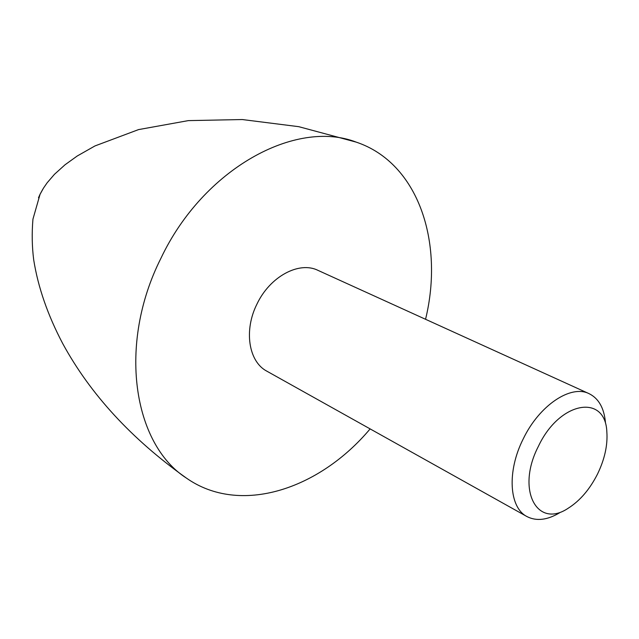 <?xml version="1.0" encoding="UTF-8"?>
<svg xmlns="http://www.w3.org/2000/svg" width="639" height="639" viewBox="0 0 639 639"><rect width="100%" height="100%" fill="white"/><g stroke="black" fill="none" stroke-linecap="round" stroke-linejoin="round"><path stroke-width="0.96" d="M42.869 189.12L40.105 194.16M370.125 428.897C319.244 489.538 240 515.793 186.396 478.084C133.168 444.073 117.48 344.613 160.908 258.316C203.37 168.576 295.833 118.638 356.298 142.154C418.441 162.985 444.257 242.373 425.558 319.292M40.033 194.312L38.484 197.794M559.652 512.774C547.264 520.146 536.353 521.4 526.927 516.544L266.886 371.195C248.675 361.786 243.603 330.435 256.998 303.996C269.962 276.527 299.092 260.968 317.902 270.329L589.078 393.664C598.583 398.377 604.031 407.906 605.437 422.251M526.927 516.544C509.115 507.566 506.799 471.342 523.229 438.905C539.316 405.294 570.875 384.351 589.078 393.664M538.389 446.341C559.572 401.036 605.492 393.504 606.85 431.996C607.777 445.223 604.67 459.217 597.545 474.002C589.781 489.314 580.052 500.696 568.343 508.141C537.151 529.38 515.793 489.913 538.389 446.341M356.298 142.154L298.772 126.682L242.285 119.541L188.305 120.619L138.551 129.597L94.963 145.94L77.263 155.98L65.034 164.774L54.467 174.303L47.158 182.778L43.524 188.05L40.041 194.336L32.94 219.169C31.766 233.243 32.022 246.806 33.707 259.873C38.06 287.254 47.757 315.195 62.79 343.702C90.355 394.239 131.562 439.033 186.396 478.084"/></g></svg>
